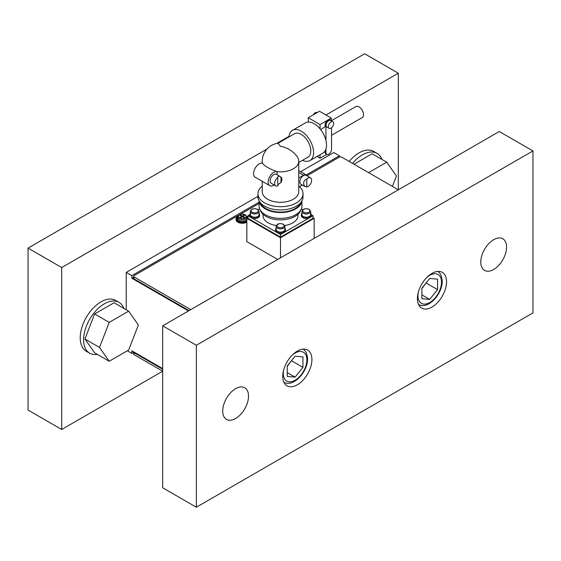<?xml version="1.0" encoding="UTF-8"?>
<svg xmlns="http://www.w3.org/2000/svg" width="561" height="561" viewBox="0 0 561 561"><rect width="100%" height="100%" fill="white"/><g stroke="black" fill="none" stroke-linecap="round" stroke-linejoin="round"><path stroke-width="0.84" d="M133.616 352.35L131.835 353.374L131.835 350.786L162.69 368.598M133.616 277.204L131.835 278.235L131.835 275.64L259.077 202.177M188.496 310.948L131.835 278.235M306.25 174.941L339.405 155.804L339.405 157.094A1.585 0.919 180 0 1 341.649 157.094L398.31 189.807L398.31 73.211L325.941 114.991M300.64 171.701L333.795 152.564L339.405 155.804M126.225 309.763L126.225 272.401L257.969 196.343M126.225 272.401L131.835 275.64M127.347 350.786L131.835 353.374M506.583 247.142A18.247 10.533 -60 0 1 498.617 265.5A18.247 10.533 -60 0 1 484.557 270.395A18.247 10.533 -60 0 1 480.777 262.036A18.247 10.533 -60 0 1 488.743 243.677A18.247 10.533 -60 0 1 502.803 238.783A18.247 10.533 -60 0 1 506.583 247.142M248.523 396.129A18.247 10.533 -60 0 1 240.557 414.495A18.247 10.533 -60 0 1 226.497 419.383A18.247 10.533 -60 0 1 222.717 411.031A18.247 10.533 -60 0 1 230.683 392.665A18.247 10.533 -60 0 1 244.743 387.777A18.247 10.533 -60 0 1 248.523 396.129M446.556 281.797A20.631 11.907 -60 0 1 437.552 302.554A20.631 11.907 -60 0 1 421.655 308.08A20.631 11.907 -60 0 1 417.384 298.641A20.631 11.907 -60 0 1 426.388 277.877A20.631 11.907 -60 0 1 442.285 272.351A20.631 11.907 -60 0 1 446.556 281.797M311.916 359.531A20.631 11.907 -60 0 1 302.912 380.288A20.631 11.907 -60 0 1 287.015 385.814A20.631 11.907 -60 0 1 282.744 376.375A20.631 11.907 -60 0 1 291.748 355.611A20.631 11.907 -60 0 1 307.645 350.085A20.631 11.907 -60 0 1 311.916 359.531M532.95 312.891L196.35 507.221L196.35 345.274L532.95 150.944L532.95 312.891M196.35 345.274L162.69 325.843L162.69 487.79L196.35 507.221M162.69 325.843L499.29 131.512L532.95 150.944M398.31 73.211L364.65 53.779L28.05 248.109L28.05 410.056L61.71 429.488L162.69 371.193L134.079 354.671L134.079 352.729L162.69 369.243M267.015 149.009L61.71 267.541L28.05 248.109M289.048 136.288L276.594 143.483M61.71 267.541L61.71 429.488M429.726 299.392L421.872 298.69L421.872 288.221L429.726 278.452L437.58 279.154L437.58 289.623L429.726 299.392L421.872 294.862M421.872 288.726L426.36 282.639M437.58 289.623L426.36 283.144M295.086 377.125L287.232 376.424L287.232 365.954L295.086 356.186L302.94 356.887L302.94 367.357L295.086 377.125L287.232 372.595M287.232 366.459L291.72 360.372M302.94 367.357L291.72 360.877M134.079 352.729A1.585 0.919 180 0 1 133.616 352.084A1.585 0.919 180 0 1 133.665 351.845M133.616 352.084L133.616 354.026A1.585 0.919 0 0 0 134.079 354.671M189.057 310.619L134.079 278.88L134.079 276.938A1.585 0.919 180 0 1 133.616 276.285A1.585 0.919 180 0 1 134.079 275.64L238.635 215.277M133.616 276.285L133.616 278.235A1.585 0.919 0 0 0 134.079 278.88M190.74 309.651L134.079 276.938M240.115 214.421L259.077 203.475M307.049 175.775L339.405 157.094M349.187 161.449A29.354 16.949 -60 0 1 359.04 152.887A29.354 16.949 -60 0 1 373.717 151.435L377.083 153.377A29.354 16.949 -60 0 1 381.943 159.422M352.553 163.391A29.354 16.949 -60 0 1 362.406 154.829A29.354 16.949 -60 0 1 377.083 153.377M123.883 308.417A29.354 16.949 120 0 0 119.023 302.365A29.354 16.949 120 0 0 104.346 303.817A29.354 16.949 120 0 0 85.167 329.686A29.354 16.949 120 0 0 89.669 353.213A29.354 16.949 120 0 0 97.341 354.398M119.023 302.365L115.657 300.423A29.354 16.949 120 0 0 100.98 301.874A29.354 16.949 120 0 0 81.801 327.743A29.354 16.949 120 0 0 86.303 351.27L89.669 353.213M353.991 164.226L372.125 153.756L386.711 162.178L396.424 176L392.391 186.392M368.577 172.641L386.711 162.178M109.213 361.256L99.5 347.427L109.213 322.386L128.651 311.166L138.364 324.987L128.651 350.036L109.213 361.256L94.627 352.834L84.914 339.005L99.5 347.427M128.651 311.166L114.065 302.744L94.627 313.964L109.213 322.386M94.627 313.964L84.914 339.005M297.954 214.295L297.954 215.719A17.454 10.077 180 0 1 284.679 225.508M276.321 225.508A17.454 10.077 180 0 1 268.158 222.843A17.454 10.077 180 0 1 263.046 215.719L263.046 214.295M300.864 209.835A20.631 11.907 180 0 1 286.853 219.281A20.631 11.907 180 0 1 265.914 216.371A20.631 11.907 180 0 1 260.136 209.835M301.923 200.971L301.923 206.006A21.423 12.37 180 0 1 288.698 217.43A21.423 12.37 180 0 1 265.353 214.751A21.423 12.37 180 0 1 259.077 206.006L259.077 200.971M301.867 201.069A21.423 12.37 180 0 1 287.975 211.763A21.423 12.37 180 0 1 265.353 208.916A21.423 12.37 180 0 1 259.133 201.069M300.626 202.78A20.631 11.907 180 0 1 286.243 211.609A20.631 11.907 180 0 1 265.914 208.594A20.631 11.907 180 0 1 260.374 202.78M299.441 186.652A22.531 13.008 180 0 1 303.031 193.699L303.031 196.932A22.531 13.008 180 0 1 289.125 208.951A22.531 13.008 180 0 1 264.568 206.132A22.531 13.008 180 0 1 257.969 196.932L257.969 193.699A22.531 13.008 180 0 1 262.253 186.063M303.031 193.699A22.531 13.008 180 0 1 289.125 205.712A22.531 13.008 180 0 1 264.568 202.893A22.531 13.008 180 0 1 257.969 193.699M274.203 185.004A7.931 4.579 -60 0 1 269.799 185.67L255.213 177.248A7.931 4.579 120 0 1 254.946 168.566A7.931 4.579 120 0 1 262.562 163.251L262.569 163.265A18.247 10.533 180 0 1 262.253 161.309A18.247 18.247 0 0 1 278.179 143.209L280.5 146.407C290.079 147.571 299.069 156.491 298.747 161.077L298.747 160.909A18.247 18.247 0 0 1 298.747 161.309A18.247 10.533 180 0 1 293.403 168.756A18.247 10.533 180 0 1 277.113 171.659L277.148 174.794M298.747 162.459L308.003 157.115A13.485 7.784 -120 0 0 310.065 146.309A13.485 7.784 -120 0 0 301.257 134.423A13.485 7.784 -120 0 0 294.511 133.756L278.13 143.216M302.463 160.313A17.454 10.077 -120 0 0 309.981 160.551A17.454 10.077 -120 0 0 312.659 146.568A17.454 10.077 -120 0 0 301.257 131.183A17.454 10.077 -120 0 0 292.533 130.32A17.454 10.077 -120 0 0 288.971 136.954M309.981 160.551L322.884 153.104A17.454 10.077 -120 0 0 320.05 128.862A17.454 10.077 -120 0 0 314.16 123.736A17.454 10.077 -120 0 0 308.27 122.06A17.454 10.077 -120 0 0 305.436 122.873L292.533 130.32M331.551 135.278L362.217 117.572A6.346 3.668 -120 0 0 363.184 112.488A6.346 3.668 -120 0 0 359.04 106.892A6.346 3.668 -120 0 0 355.863 106.576L331.271 120.776L331.271 118.069L327.905 120.012A3.969 2.293 -60 0 1 329.889 119.816L330.731 120.299A3.969 2.293 -60 0 1 331.207 120.755M333.683 123.476A3.808 2.202 -60 0 1 332.021 127.305A3.808 2.202 -60 0 1 329.083 128.329A3.808 2.202 -60 0 1 328.297 126.583A3.808 2.202 -60 0 1 329.959 122.754A3.808 2.202 -60 0 1 332.897 121.73A3.808 2.202 -60 0 1 333.683 123.476M329.083 128.329L326.839 127.031A3.808 2.202 -60 0 1 326.053 125.292A3.808 2.202 -60 0 1 327.715 121.457A3.808 2.202 -60 0 1 330.653 120.44L332.897 121.73M298.747 161.077A18.247 10.533 180 0 1 298.747 161.309L298.747 191.75A18.247 10.533 180 0 1 287.484 201.483A18.247 10.533 180 0 1 267.597 199.204A18.247 10.533 180 0 1 262.253 191.75L262.253 181.308M306.797 179.071A5.154 2.98 -60 0 1 310.57 177.893A5.154 2.98 -60 0 1 311.635 180.256A5.154 2.98 -60 0 1 306.797 187.03L304.581 186.35L303.69 184.092C303.424 181.638 304.455 179.962 306.797 179.071L306.797 187.03M304.581 186.35L300.92 184.232A5.154 2.98 -60 0 1 299.855 181.876A5.154 2.98 -60 0 1 302.106 176.687A5.154 2.98 -60 0 1 306.082 175.305L310.57 177.893M277.765 185.845L277.765 177.5C277.884 176.007 278.957 175.845 280.991 177.024A5.154 2.98 -60 0 1 281.903 179.282A5.154 2.98 -60 0 1 280.991 182.598C278.957 183.58 277.884 184.66 277.765 185.845A5.154 2.98 -60 0 1 275.675 185.852A5.154 2.98 -60 0 1 274.61 183.496A5.154 2.98 -60 0 1 277.765 177.5L277.723 177.192M275.675 185.852L271.187 183.265A5.154 2.98 -60 0 1 270.122 180.901A5.154 2.98 -60 0 1 272.373 175.712A5.154 2.98 -60 0 1 276.349 174.331L280.991 177.024L280.991 182.598M310.549 217.156L313.038 215.719L313.038 218.313L280.5 237.1L247.962 218.313L247.962 215.719L249.778 214.674A4.916 2.84 180 0 1 250.332 213.376M298.747 177.977L303.501 175.235A5.554 3.205 -60 0 1 306.278 174.962A5.554 3.205 -60 0 1 307.112 175.895M302.274 185.011L298.747 187.044M269.799 185.67A7.931 4.579 -60 0 1 269.532 176.988A7.931 4.579 -60 0 1 277.148 171.673M262.569 163.265C264.519 166.091 269.364 168.889 277.113 171.659M320.612 129.563L325.1 126.814L325.1 124.872A3.969 2.293 -60 0 1 327.905 120.012L320.05 124.542L308.27 117.74L308.27 122.06M320.05 128.862L320.05 124.542M331.551 127.747L331.551 149.324A3.969 2.293 -60 0 1 329.819 153.314A3.969 2.293 -60 0 1 326.761 154.38L320.05 158.23L320.05 154.738M325.941 149.037L325.941 152.564A3.969 2.293 -60 0 0 326.761 154.38L325.92 153.889A3.969 2.293 -60 0 1 325.1 152.073L325.1 150.902M325.941 140.538L325.941 125.355A3.969 2.293 -60 0 1 327.673 121.365A3.969 2.293 -60 0 1 330.731 120.299M317.288 112.537L317.267 112.53A3.969 2.293 120 0 0 313.276 114.851M331.271 118.069L319.49 111.267L308.27 117.74M331.271 150.895L330.752 152.052M317.028 156.484L320.05 158.23M280.5 237.1L280.5 234.505L282.989 233.067M284.743 232.058L308.795 218.173M301.306 208.944L302.737 209.772M310.668 213.376A4.916 2.84 180 0 1 311.222 214.688L313.038 215.719M259.694 208.944L258.263 209.772M280.5 234.505L278.011 233.067M276.257 232.058L252.205 218.173M250.451 217.156L247.962 215.719M277.695 259.448L246.84 241.63L246.84 218.313L247.962 217.661M313.038 217.661L314.16 218.313L280.5 237.745L246.84 218.313M314.16 238.39L314.16 218.313M280.5 257.829L280.5 237.745M301.39 214.688A4.916 2.84 180 0 0 304.427 217.31A4.916 2.84 180 0 0 309.784 216.693A4.916 2.84 180 0 0 311.222 214.688L311.222 215.719A4.916 2.84 180 0 1 309.784 217.731A4.916 2.84 180 0 1 304.427 218.348A4.916 2.84 180 0 1 301.39 215.719L301.39 214.688A4.916 2.84 180 0 1 301.944 213.376M259.61 215.719A4.916 2.84 180 0 1 258.172 217.731A4.916 2.84 180 0 1 252.815 218.348A4.916 2.84 180 0 1 249.778 215.719L249.778 214.688A4.916 2.84 180 0 0 252.815 217.31A4.916 2.84 180 0 0 258.172 216.693A4.916 2.84 180 0 0 259.61 214.688L259.61 215.719M259.056 213.376A4.916 2.84 180 0 1 259.61 214.688M284.862 228.271A4.916 2.84 180 0 1 285.416 229.582L285.416 230.62A4.916 2.84 180 0 1 283.978 232.626A4.916 2.84 180 0 1 278.621 233.243A4.916 2.84 180 0 1 275.584 230.62L275.584 229.582A4.916 2.84 180 0 1 276.138 228.271M285.416 229.582A4.916 2.84 180 0 1 283.978 231.595A4.916 2.84 180 0 1 278.621 232.205A4.916 2.84 180 0 1 275.584 229.582M301.944 211.448L301.944 214.688A4.362 2.517 0 0 0 304.637 217.009A4.362 2.517 0 0 0 309.392 216.469A4.362 2.517 0 0 0 310.668 214.688L310.668 211.448L309.23 209.302C305.156 208.117 302.73 208.832 301.944 211.448A4.362 2.517 0 0 0 303.221 213.229A4.362 2.517 0 0 0 309.392 213.229A4.362 2.517 0 0 0 310.668 211.448M250.332 211.448L250.332 214.688A4.362 2.517 0 0 0 253.025 217.009A4.362 2.517 0 0 0 257.78 216.469A4.362 2.517 0 0 0 259.056 214.688L259.056 211.448L257.618 209.302C253.544 208.117 251.118 208.832 250.332 211.448A4.362 2.517 0 0 0 251.609 213.229A4.362 2.517 0 0 0 257.78 213.229A4.362 2.517 0 0 0 259.056 211.448M276.138 226.342L276.138 229.582A4.362 2.517 0 0 0 278.831 231.91A4.362 2.517 0 0 0 283.586 231.363A4.362 2.517 0 0 0 284.862 229.582L284.862 226.342L283.424 224.197C279.35 223.012 276.924 223.727 276.138 226.342A4.362 2.517 0 0 0 277.415 228.124A4.362 2.517 0 0 0 283.586 228.124A4.362 2.517 0 0 0 284.862 226.342M246.84 221.553A6.346 3.668 180 0 1 239.926 222.345A6.346 3.668 180 0 1 236.006 218.958A6.346 3.668 180 0 1 237.864 216.371A6.346 3.668 180 0 1 237.913 216.343M246.791 216.343A6.346 3.668 180 0 1 247.962 217.247M241.791 216.371L240.108 215.396L240.669 215.073L242.352 216.048L244.035 215.073L244.596 215.396L242.913 216.371L244.596 217.338L244.035 217.668L242.352 216.693L240.669 217.668L240.108 217.338L241.791 216.371L241.882 216.967M242.913 216.371L242.822 216.967M244.035 215.073L244.035 215.719M242.352 216.048L242.352 216.693M240.669 215.073L240.669 215.719M246.84 222.198A6.346 3.668 180 0 1 239.926 222.99A6.346 3.668 180 0 1 236.006 219.61L236.006 218.958M437.566 271.461A19.039 10.996 120 0 0 437.524 271.44L437.566 271.461C440.21 272.569 441.752 275.802 442.201 281.145C442.538 293.831 428.05 310.142 418.52 304.441A19.039 10.996 120 0 1 418.485 304.42L418.52 304.441M426.935 277.316A16.662 9.621 -60 0 1 429.726 275.318A16.662 9.621 -60 0 1 441.507 282.12A16.662 9.621 -60 0 1 429.726 302.526A16.662 9.621 -60 0 1 417.945 295.724A16.662 9.621 -60 0 1 418.282 292.309M302.926 349.194A19.039 10.996 120 0 0 302.884 349.173L302.926 349.194C305.57 350.302 307.112 353.535 307.561 358.879C307.898 371.564 293.41 387.875 283.88 382.174A19.039 10.996 120 0 1 283.845 382.153L283.88 382.174M292.295 355.05A16.662 9.621 -60 0 1 295.086 353.051A16.662 9.621 -60 0 1 306.867 359.853A16.662 9.621 -60 0 1 295.086 380.26A16.662 9.621 -60 0 1 283.305 373.458A16.662 9.621 -60 0 1 283.642 370.043M303.501 175.235L298.747 172.486M325.941 152.564L325.1 152.073M325.1 124.872L325.941 125.355M303.781 212.254A3.569 2.062 180 0 1 303.781 209.337A3.569 2.062 180 0 1 308.831 209.337A3.569 2.062 180 0 1 308.831 212.254A3.569 2.062 180 0 1 303.781 212.254M252.17 212.254A3.569 2.062 180 0 1 252.17 209.337A3.569 2.062 180 0 1 257.219 209.337A3.569 2.062 180 0 1 257.219 212.254A3.569 2.062 180 0 1 252.17 212.254M277.976 227.156A3.569 2.062 180 0 1 277.976 224.239A3.569 2.062 180 0 1 283.025 224.239A3.569 2.062 180 0 1 283.025 227.156A3.569 2.062 180 0 1 277.976 227.156M246.938 217.233A5.414 3.128 180 0 1 247.499 217.927M246.84 220.641A5.414 3.128 180 0 1 246.181 221.104A5.414 3.128 180 0 1 238.523 221.104A5.414 3.128 180 0 1 237.766 217.233M246.889 216.798A4.551 2.623 180 0 1 245.571 218.818A4.551 2.623 180 0 1 239.133 218.818A4.551 2.623 180 0 1 237.815 216.798C239.133 214.092 241.665 213.425 245.402 214.793L246.889 216.798L247.036 218.138A4.691 2.707 180 0 1 247.043 218.194M246.84 219.092A4.691 2.707 180 0 1 245.669 220.221A4.691 2.707 180 0 1 239.035 220.221A4.691 2.707 180 0 1 237.668 218.138L237.815 216.798M239.694 217.906A3.759 2.167 180 0 1 239.694 214.835A3.759 2.167 180 0 1 245.01 214.835A3.759 2.167 180 0 1 245.01 217.906A3.759 2.167 180 0 1 239.694 217.906M262.253 161.309L262.253 163.181M306.278 174.962L298.747 170.614"/></g></svg>

